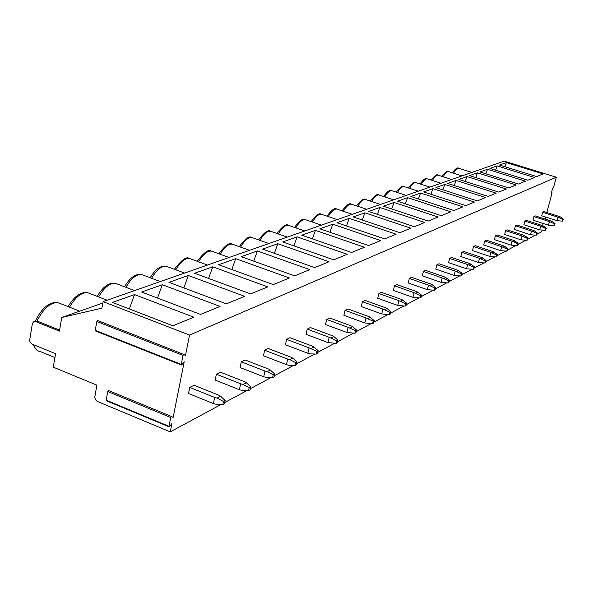 <?xml version="1.0" encoding="UTF-8"?>
<svg xmlns="http://www.w3.org/2000/svg" width="593" height="593" viewBox="0 0 593 593"><rect width="100%" height="100%" fill="white"/><g stroke="black" fill="none" stroke-linecap="round" stroke-linejoin="round"><path stroke-width="0.89" d="M102.848 303.016L61.761 317.47L101.929 308.138L103.093 301.622L504.161 161.118L556.301 177.225L553.432 187.907L552.646 188.263L551.29 193.296L551.987 192.643L551.505 192.495M542.046 230.254L541.646 231.73L537.028 234.213M551.542 192.384L552.076 192.933L546.813 212.524M545.597 217.045L545.056 219.039M543.181 223.472L542.588 225.674M535.22 235.191L527.637 239.275M525.776 240.276L517.83 244.561M515.925 245.591L507.601 250.076M505.644 251.128L496.919 255.835M494.903 256.917L485.741 261.854M483.666 262.973L474.044 268.162M471.909 269.311L461.784 274.767M459.582 275.953L448.923 281.697M446.655 282.92L435.418 288.976M433.068 290.244L421.208 296.633M418.784 297.938L406.249 304.698M403.744 306.047L390.483 313.193M387.881 314.601L373.827 322.169M371.129 323.63L356.208 331.665M353.406 333.177L337.55 341.724M334.637 343.288L317.752 352.39M314.72 354.028L296.708 363.731M293.542 365.436L274.285 375.814M270.986 377.593L250.365 388.711M246.91 390.572L224.777 402.499M221.152 404.448L170.258 431.882L97.156 401.35L95.569 399.838L94.761 397.251L96.859 385.139L53.266 367.156L55.572 353.71L31.822 344.014L29.961 342.057L29.694 339.967L32.407 323.496L33.905 321.495L35.536 321.547L59.426 331.124L61.761 317.47M556.301 177.225L189.538 335.082L185.461 355.555L183.763 354.399L183.037 355.415L181.25 364.413L181.421 365.014L181.792 364.784L184.208 361.819L173.134 417.442L171.444 416.486L170.702 417.524L168.968 426.285L169.131 426.841L169.509 426.582L171.918 423.535L170.258 431.882M217.134 398.118L220.655 396.257L218.869 395.227L194.052 385.272L189.73 387.414L188.507 393.493L213.391 403.551L214.659 397.436L217.134 398.118L223.509 401.468L225.177 400.571L224.539 403.618L222.864 404.522L223.509 401.468M243.048 384.442L246.332 382.7L244.583 381.722L220.411 372.189L216.378 374.19L215.163 380.083L239.394 389.705L240.647 383.79L243.048 384.442L249.201 387.681L250.765 386.844L250.127 389.794L248.571 390.639L249.201 387.681M267.265 371.655L270.341 370.032L268.622 369.091L245.072 359.951L241.299 361.826L240.083 367.549L263.692 376.77L264.945 371.025L267.265 371.655L273.225 374.783L274.685 374.005L274.055 376.866L272.595 377.659L273.225 374.783M289.955 359.677L292.838 358.15L291.156 357.253L268.192 348.476L264.648 350.241L263.448 355.793L286.463 364.651L287.701 359.069L289.955 359.677L295.729 362.708L297.1 361.975L296.478 364.754L295.106 365.496L295.729 362.708M311.251 348.432L313.964 347.001L312.311 346.142L289.918 337.699L286.582 339.352L285.396 344.748L307.849 353.265L309.064 347.846L316.855 351.375L318.144 350.678L317.522 353.384L316.239 354.08L316.855 351.375M331.287 337.854L333.844 336.513L332.221 335.682L310.361 327.551L307.218 329.115L306.047 334.363L327.959 342.561L329.167 337.291L336.72 340.708L337.936 340.056L337.328 342.687L336.112 343.347L336.72 340.708M350.166 327.892L352.576 326.617L350.982 325.831L329.641 317.989L326.676 319.457L325.513 324.564L346.905 332.473L348.098 327.343L355.444 330.657L356.593 330.049L355.985 332.606L354.844 333.222L355.444 330.657M367.986 318.485L370.262 317.285L368.698 316.521L347.846 308.953L345.044 310.339L343.896 315.32L364.799 322.948L365.977 317.952L373.123 321.176L374.198 320.591L373.605 323.089L372.523 323.674L373.123 321.176M384.835 309.59L386.992 308.456L385.457 307.723L365.073 300.406L362.419 301.718L361.278 306.566L381.714 313.942L382.878 309.072L389.831 312.207L390.854 311.659L390.268 314.09L389.245 314.638L389.831 312.207M400.786 301.17L402.825 300.095L401.32 299.383L381.388 292.305L378.875 293.55L377.748 298.286L397.725 305.417L398.881 300.666L405.649 303.712L406.62 303.193L406.042 305.565L405.071 306.092L405.649 303.712M415.915 293.187L417.85 292.164L416.375 291.482L396.873 284.625L394.486 285.804L393.374 290.422L412.921 297.33L414.055 292.697L420.652 295.662L421.571 295.173L421 297.486L420.081 297.982L420.652 295.662M430.281 285.604L432.119 284.633L430.666 283.973L411.579 277.324L409.311 278.451L408.214 282.957L427.345 289.651L428.465 285.129L434.899 288.02L435.773 287.546L435.21 289.807L434.335 290.281L434.899 288.02M443.935 278.391L445.691 277.472L444.261 276.827L425.566 270.378L423.409 271.453L422.327 275.856L441.059 282.35L442.163 277.932L448.449 280.748L449.279 280.304L448.723 282.505L447.885 282.957L448.449 280.748M456.936 271.527L458.611 270.645L457.203 270.03L438.894 263.766L436.841 264.789L435.766 269.096L454.119 275.397L455.209 271.075L461.339 273.825L462.132 273.403L461.584 275.56L460.791 275.99L461.339 273.825M469.33 264.989L470.924 264.144L469.545 263.544L451.599 257.458L449.642 258.437L448.582 262.647L466.565 268.77L467.64 264.545L473.629 267.228L474.385 266.828L473.844 268.933L473.088 269.341L473.629 267.228M481.16 258.748L482.68 257.94L481.323 257.362L463.733 251.439L461.858 252.373L460.813 256.495L478.44 262.447L479.507 258.318L485.356 260.935L486.082 260.549L485.548 262.617L484.822 263.003L485.356 260.935M492.457 252.781L493.91 252.018L492.575 251.447L475.319 245.687L473.533 246.577L472.502 250.617L489.788 256.413L490.834 252.366L496.563 254.923L497.253 254.553L496.726 256.576L496.037 256.947L496.563 254.923M503.257 247.081L504.643 246.347L503.331 245.799L486.408 240.187L484.696 241.04L483.68 244.991L500.633 250.631L501.671 246.673L507.274 249.179L507.934 248.823L507.415 250.802L506.756 251.158L507.274 249.179M513.59 241.625L514.924 240.921L513.634 240.387L497.023 234.924L495.385 235.732L494.377 239.609L511.018 245.109L512.041 241.225L517.526 243.671L518.156 243.338L517.645 245.272L517.014 245.613L517.526 243.671M523.5 236.399L524.775 235.725L523.508 235.206L507.2 229.869L505.621 230.655L504.628 234.45L520.965 239.809L521.981 236.007L527.347 238.401L527.955 238.075L527.444 239.98L526.843 240.306L527.347 238.401M532.996 231.381L534.219 230.736L532.966 230.232L516.955 225.029L515.443 225.777L514.465 229.498L530.513 234.732L531.506 231.003L536.769 233.345L537.347 233.034L536.85 234.902L536.265 235.213L536.769 233.345M542.106 226.57L543.284 225.948L542.054 225.459L526.325 220.381L524.872 221.1L523.908 224.747L539.667 229.854L540.646 226.2L545.805 228.498L546.361 228.194L545.315 230.329L545.805 228.498M550.86 221.952L551.994 221.352L550.786 220.87L535.323 215.911L533.93 216.608L532.974 220.188L548.458 225.177L549.429 221.582L554.492 223.835L555.026 223.546L554.003 225.629L554.492 223.835M559.281 217.505L560.363 216.934L559.177 216.467L543.981 211.619L542.639 212.287L541.698 215.8L556.916 220.67L557.872 217.149L562.839 219.358L563.35 219.076L562.357 221.122L562.839 219.358M59.604 330.086L37.011 321.035L35.536 321.547M33.905 321.495L37.011 321.035C43.296 308.694 50.227 302.534 57.81 302.571L61.153 303.883M103.093 301.622L189.538 335.082M183.778 354.399L97.578 320.502L96.829 321.473L95.251 330.316L95.466 330.924L95.858 330.709M171.473 416.494L108.512 390.52L107.756 391.521L106.169 400.171L106.362 400.735L106.762 400.49M172.911 325.779L112.433 302.415L134.515 294.58L193.822 317.203L172.911 325.779M200.567 314.431L141.645 292.045L162.297 284.722L220.099 306.425L200.567 314.431M226.407 303.838L168.968 282.35L188.315 275.478L244.687 296.337L226.407 303.838M250.594 293.913L194.578 273.262L212.746 266.806L267.739 286.879L250.594 293.913M273.291 284.603L218.632 264.723L235.718 258.652L289.406 277.998L273.291 284.603M294.632 275.856L241.262 256.687L257.369 250.965L309.805 269.63L294.632 275.856M314.727 267.613L262.595 249.112L277.806 243.716L329.041 261.743L314.727 267.613M333.689 259.838L282.742 241.959L297.123 236.859L347.216 254.286L333.689 259.838M351.605 252.485L301.793 235.199L315.417 230.366L364.406 247.237L351.605 252.485M368.564 245.532L319.842 228.794L332.762 224.206L380.699 240.558L368.564 245.532M384.642 238.935L336.965 222.716L349.233 218.357L396.154 234.213L384.642 238.935M399.904 232.678L353.228 216.942L364.888 212.798L410.845 228.194L399.904 232.678M414.403 226.726L368.69 211.449L379.794 207.506L424.818 222.457L414.403 226.726M428.213 221.07L383.419 206.223L394.004 202.465L438.123 217.001L428.213 221.07M441.362 215.674L397.458 201.235L407.561 197.654L450.821 211.797L441.362 215.674M453.904 210.53L410.86 196.483L420.511 193.051L462.94 206.824L453.904 210.53M465.89 205.615L423.661 191.932L432.897 188.656L474.519 202.072L465.89 205.615M477.343 200.916L435.907 187.588L444.743 184.453L485.6 197.528L477.343 200.916M488.298 196.424L447.633 183.43L456.099 180.42L496.208 193.177L488.298 196.424M498.795 192.117L458.871 179.442L466.987 176.558L506.378 189.011L498.795 192.117M508.853 187.988L469.641 175.617L477.432 172.845L516.132 185.009L508.853 187.988M518.512 184.03L479.989 171.94L487.468 169.287L525.494 181.169L518.512 184.03M527.785 180.228L489.922 168.412L497.119 165.862L534.493 177.477L527.785 180.228M536.695 176.573L499.476 165.024L506.4 162.564L543.144 173.927L536.695 176.573M129.356 308.953L134.515 294.58M157.508 298.071L162.297 284.722M183.86 287.924L188.315 275.478M208.588 278.428L212.746 266.806M231.833 269.526L235.718 258.652M253.73 261.165L257.369 250.965M274.389 253.3L277.806 243.716M293.906 245.88L297.123 236.859M312.385 238.875L315.417 230.366M329.901 232.248L332.762 224.206M346.527 225.97L349.233 218.357M362.33 220.01L364.888 212.798M377.37 214.347L379.794 207.506M391.699 208.966L394.004 202.465M405.367 203.836L407.561 197.654M418.421 198.951L420.511 193.051M430.903 194.282L432.897 188.656M442.845 189.819L444.743 184.453M454.282 185.55L456.099 180.42M465.253 181.465L466.987 176.558M475.771 177.552L477.432 172.845M485.882 173.793L487.468 169.287M495.592 170.184L497.119 165.862M504.932 166.715L506.4 162.564M189.73 387.414L214.659 397.436M222.864 404.522L215.867 404.226L213.391 403.551M225.177 400.571L220.655 396.257M216.378 374.19L240.647 383.79M248.571 390.639L241.788 390.357L239.394 389.705M250.765 386.844L246.332 382.7M241.299 361.826L264.945 371.025M272.595 377.659L266.012 377.4L263.692 376.77M274.685 374.005L270.341 370.032M264.648 350.241L287.701 359.069M295.106 365.496L288.717 365.258L286.463 364.651M297.1 361.975L292.838 358.15M286.582 339.352L309.064 347.846M316.239 354.08L310.028 353.851L307.849 353.265M318.144 350.678L313.964 347.001M307.218 329.115L329.167 337.291M336.112 343.347L327.959 342.561M337.936 340.056L333.844 336.513M326.676 319.457L348.098 327.343M354.844 333.222L346.905 332.473M356.593 330.049L352.576 326.617M345.044 310.339L365.977 317.952M372.523 323.674L364.799 322.948M374.198 320.591L370.262 317.285M362.419 301.718L382.878 309.072M389.245 314.638L381.714 313.942M390.854 311.659L386.992 308.456M378.875 293.55L398.881 300.666M405.071 306.092L397.725 305.417M406.62 303.193L402.825 300.095M394.486 285.804L414.055 292.697M420.081 297.982L412.921 297.33M421.571 295.173L417.85 292.164M409.311 278.451L428.465 285.129M434.335 290.281L427.345 289.651M435.773 287.546L432.119 284.633M423.409 271.453L442.163 277.932M447.885 282.957L441.059 282.35M449.279 280.304L445.691 277.472M436.841 264.789L455.209 271.075M460.791 275.99L454.119 275.397M462.132 273.403L458.611 270.645M449.642 258.437L467.64 264.545M473.088 269.341L466.565 268.77M474.385 266.828L470.924 264.144M461.858 252.373L479.507 258.318M484.822 263.003L478.44 262.447M486.082 260.549L482.68 257.94M473.533 246.577L490.834 252.366M496.037 256.947L489.788 256.413M497.253 254.553L493.91 252.018M484.696 241.04L501.671 246.673M506.756 251.158L500.633 250.631M507.934 248.823L504.643 246.347M495.385 235.732L512.041 241.225M517.014 245.613L511.018 245.109M518.156 243.338L514.924 240.921M505.621 230.655L521.981 236.007M526.843 240.306L520.965 239.809M527.955 238.075L524.775 235.725M515.443 225.777L531.506 231.003M536.265 235.213L530.513 234.732M537.347 233.034L534.219 230.736M524.872 221.1L540.646 226.2M545.315 230.329L539.667 229.854M546.361 228.194L543.284 225.948M533.93 216.608L549.429 221.582M554.003 225.629L548.458 225.177M555.026 223.546L551.994 221.352M542.639 212.287L557.872 217.149M562.357 221.122L556.916 220.67M563.35 219.076L560.363 216.934M458.997 168.36L458.656 168.256C457.196 168.115 455.468 169.761 453.467 173.186M33.616 344.748C34.92 348.943 37.27 351.264 40.665 351.723L54.912 357.557M183.037 355.415L96.829 321.473M181.25 364.413L95.251 330.316M170.702 417.524L107.756 391.521M168.968 426.285L106.169 400.171M90.41 293.743L87.468 292.608C81.315 292.393 75.333 297.249 69.529 307.174M117.903 284.255L115.294 283.269C109.646 283.046 104.094 287.598 98.623 296.915M143.765 275.352L141.46 274.485C136.264 274.262 131.083 278.54 125.931 287.308M168.145 266.976L166.092 266.22C161.303 265.998 156.47 270.015 151.6 278.287M191.168 259.089L189.337 258.422C184.905 258.2 180.391 261.995 175.787 269.8M212.939 251.647L211.301 251.061C207.194 250.839 202.962 254.419 198.611 261.809M233.56 244.612L232.093 244.086C228.275 243.871 224.31 247.259 220.173 254.256M253.122 237.949L251.795 237.489C248.245 237.274 244.516 240.484 240.595 247.118M271.69 231.633L270.497 231.218C267.191 231.011 263.67 234.057 259.949 240.358M289.354 225.636L288.272 225.266C285.181 225.066 281.868 227.957 278.325 233.953M306.166 219.936L305.187 219.603C302.297 219.403 299.161 222.16 295.796 227.868M322.192 214.503L321.302 214.206C318.589 214.014 315.632 216.638 312.415 222.079M337.476 209.329L336.676 209.055C334.126 208.869 331.324 211.375 328.255 216.564M352.086 204.392L351.352 204.148C348.958 203.962 346.297 206.357 343.369 211.316M366.051 199.671L365.377 199.448C363.124 199.278 360.603 201.561 357.809 206.297M379.416 195.164L378.801 194.956C376.681 194.786 374.279 196.972 371.603 201.509M392.218 190.842L391.654 190.657C389.653 190.494 387.37 192.584 384.805 196.935M404.5 186.706L403.981 186.536C402.084 186.372 399.912 188.381 397.458 192.555M416.279 182.733L415.804 182.585C414.01 182.429 411.935 184.349 409.585 188.352M427.59 178.923L427.153 178.782C425.455 178.634 423.476 180.48 421.215 184.327M438.472 175.269L438.064 175.135C436.448 174.994 434.558 176.766 432.393 180.465M448.931 171.748L448.553 171.629C447.026 171.488 445.217 173.193 443.134 176.751M471.902 172.422L458.656 168.256C457.551 167.137 455.446 168.664 452.34 172.83M79.692 311.162L57.81 302.571C49.427 301.711 41.933 307.856 35.335 321.006M36.047 349.329L32.837 344.429M97.578 320.502L183.763 354.399M95.466 330.924L181.332 364.977M108.512 390.52L171.444 416.486M106.362 400.735L169.027 426.804M107.14 300.206L87.468 292.608C80.522 291.778 74.073 296.448 68.106 306.611M97.215 296.374C102.804 286.827 108.838 282.461 115.294 283.269L134.574 290.6M124.53 286.775C129.808 277.791 135.449 273.692 141.46 274.485L160.347 281.564M150.214 277.769C155.203 269.296 160.495 265.449 166.092 266.22L184.616 273.069M174.409 269.296C181.488 259.897 186.461 256.272 189.337 258.422L207.491 265.049M197.239 261.305C203.977 252.396 208.662 248.978 211.301 251.061L229.106 257.481M218.824 253.767C225.236 245.309 229.661 242.077 232.093 244.086L249.557 250.313M239.253 246.644C245.287 238.645 249.468 235.591 251.795 237.489L268.933 243.53M258.622 239.891C264.293 232.323 268.251 229.424 270.497 231.218L287.316 237.089M277.013 233.494C282.416 226.281 286.174 223.531 288.272 225.266L304.78 230.966M294.499 227.416C299.658 220.537 303.216 217.927 305.187 219.603L321.391 225.147M311.14 221.634C316.069 215.066 319.457 212.59 321.302 214.206L337.217 219.603M326.995 216.134C331.709 209.855 334.934 207.498 336.676 209.055L352.309 214.318M342.117 210.893C346.631 204.889 349.707 202.636 351.352 204.148L366.711 209.27M356.571 205.89C360.84 200.167 363.776 198.025 365.377 199.448L380.476 204.452M370.38 201.109C374.479 195.608 377.289 193.563 378.801 194.956L393.641 199.841M383.597 196.535C387.533 191.265 390.216 189.308 391.654 190.657L406.249 195.423M396.265 192.162C400.038 187.099 402.61 185.224 403.981 186.536L418.332 191.191M408.399 187.974C412.031 183.111 414.5 181.317 415.804 182.585L429.918 187.129M420.052 183.949C423.535 179.279 425.907 177.559 427.153 178.782L441.044 183.23M431.237 180.094C434.595 175.602 436.871 173.949 438.064 175.135L451.733 179.486M441.993 176.388C445.224 172.066 447.411 170.48 448.553 171.629L462.006 175.884"/></g></svg>
